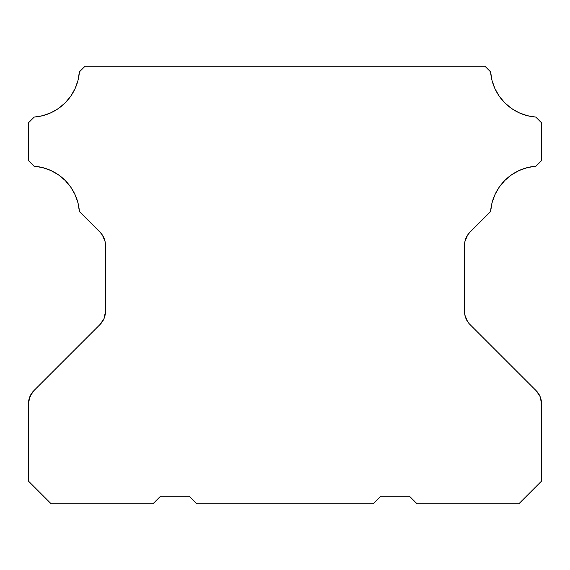 <?xml version="1.0" encoding="UTF-8"?>
<svg xmlns="http://www.w3.org/2000/svg" width="570" height="570" viewBox="0 0 570 570"><rect width="100%" height="100%" fill="white"/><g stroke="black" fill="none" stroke-linecap="round" stroke-linejoin="round"><path stroke-width="0.85" d="M28.5 122.778L34.193 117.085L28.5 122.778L28.5 160.697L28.5 122.778M105.101 241.609L102.401 235.082L100.149 232.339L79.408 211.605L78.012 202.977L75.098 194.74L70.773 187.152L65.172 180.448L58.468 174.84L50.88 170.516L42.636 167.609L34.015 166.212L28.5 160.697L34.015 166.212A49.034 49.034 0 0 1 79.408 211.605L100.149 232.339A18.105 18.105 0 0 1 105.45 245.143L105.45 311.576A18.105 18.105 0 0 1 100.149 324.38L33.801 390.728L100.149 324.38L104.075 318.509L105.45 311.576L105.45 245.143M28.5 403.531A18.105 18.105 0 0 1 33.801 390.728L29.875 396.599L28.5 403.531L28.5 481.144L28.5 403.531M160.519 496.235L152.981 503.78L51.129 503.78L28.5 481.144L51.129 503.78L152.981 503.78L160.519 496.235L189.19 496.235L160.519 496.235M196.736 503.78L189.19 496.235L196.736 503.78L373.264 503.78L196.736 503.78M380.81 496.235L373.264 503.78L380.81 496.235L409.481 496.235L380.81 496.235M417.019 503.78L409.481 496.235L417.019 503.78L518.871 503.78L417.019 503.78M469.851 324.38L536.199 390.728A18.105 18.105 0 0 1 541.5 403.531L541.5 481.144L518.871 503.78L541.5 481.144L541.151 399.998L540.125 396.599L536.199 390.728L469.851 324.38A18.105 18.105 0 0 1 464.55 311.576L464.55 245.143A18.105 18.105 0 0 1 469.851 232.339L490.592 211.605L469.851 232.339L467.599 235.082L464.899 241.609L464.899 315.11L464.55 311.576M527.229 115.667L519.042 112.753L527.229 115.667L535.807 117.085L541.5 122.778L541.5 160.697L535.985 166.212L541.5 160.697L541.5 122.778L535.807 117.085A49.034 49.034 0 0 1 490.606 71.884L484.942 66.22L85.058 66.22L79.394 71.884A49.034 49.034 0 0 1 34.193 117.085L42.771 115.667L50.958 112.753L42.771 115.667M519.12 170.516L511.532 174.84L504.828 180.448L499.227 187.152L494.903 194.74L491.988 202.977L490.592 211.605A49.034 49.034 0 0 1 535.985 166.212L527.364 167.609L519.12 170.516L527.364 167.609M77.976 80.463L75.062 88.649L77.976 80.463L79.394 71.884L85.058 66.22L484.942 66.22L490.606 71.884L492.024 80.463L494.938 88.649L492.024 80.463M519.042 112.753L511.497 108.442L504.828 102.864L499.249 96.195L494.938 88.649L499.249 96.195L504.828 102.864M65.172 102.864L70.751 96.195L75.062 88.649L70.751 96.195L65.172 102.864L58.503 108.442L50.958 112.753M467.599 321.637L464.899 315.11M31.55 393.471L28.849 399.998M541.5 403.531L540.125 396.599L536.199 390.728"/></g></svg>
